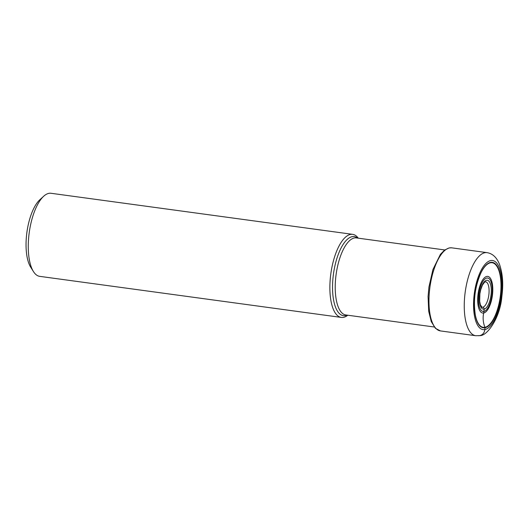 <?xml version="1.0" encoding="UTF-8"?>
<svg xmlns="http://www.w3.org/2000/svg" width="529" height="529" viewBox="0 0 529 529"><rect width="100%" height="100%" fill="white"/><g stroke="black" fill="none" stroke-linecap="round" stroke-linejoin="round"><path stroke-width="0.79" d="M490.608 262.377A33.029 12.855 -82.2 0 1 501.003 292.616A33.029 12.855 -82.2 0 1 485 327.742A33.029 12.855 -82.2 0 1 474.606 297.496A33.029 12.855 -82.2 0 1 490.608 262.377M358.292 238.182A41.923 16.313 97.8 0 0 352.658 234.347A41.923 16.313 97.8 0 0 350.555 234.407A41.923 16.313 97.8 0 0 330.513 276.336A41.923 16.313 97.8 0 0 341.344 317.426A41.923 16.313 97.8 0 0 343.447 317.367A41.923 16.313 97.8 0 0 347.798 315.231M341.344 317.426L39.735 276.356A41.923 16.313 -82.2 0 1 33.433 271.536A41.923 16.313 -82.2 0 1 29.227 232.615A41.923 16.313 -82.2 0 1 43.689 196.239A41.923 16.313 -82.2 0 1 48.946 193.336A41.923 16.313 -82.2 0 1 51.042 193.283L352.658 234.347M33.433 271.536L30.669 267.138A37.519 14.6 -82.2 0 1 26.906 232.304A37.519 14.6 -82.2 0 1 39.847 199.744L43.689 196.239M482.759 307.223A12.841 4.999 97.8 0 0 488.915 294.243A12.841 4.999 97.8 0 0 485.47 281.785L484.584 282.169L482.435 285.091L480.676 289.859L479.876 293.873L479.677 301.325L480.398 304.869L482.005 307.223A12.841 4.999 -82.2 0 0 482.759 307.223A1.726 1.58 79.5 0 1 484.108 309.134L483.909 311.396A12.478 11.4 79.5 0 1 483.671 313.009A22.859 20.889 -100.5 0 0 484.921 327.299A1.045 0.952 79.5 0 1 485 327.742L484.842 329.567A7.042 6.434 79.5 0 1 477.819 335.664M490.76 260.546A34.881 13.575 97.8 0 0 473.865 297.635A34.881 13.575 97.8 0 0 484.842 329.567A34.881 13.575 97.8 0 0 501.743 292.484A34.881 13.575 97.8 0 0 490.76 260.546M487.03 252.644A41.923 16.313 97.8 0 0 484.934 252.703A41.923 16.313 97.8 0 0 464.885 294.633A41.923 16.313 97.8 0 0 475.723 335.717L479.697 335.617C487.03 336.312 500.084 317.949 501.823 296.809C502.986 287.637 503.608 276.402 499.535 264.434C496.797 257.491 492.631 253.556 487.03 252.644L451.746 247.837A41.923 16.313 -82.2 0 0 449.643 247.896A41.923 16.313 -82.2 0 0 429.601 289.826A41.923 16.313 -82.2 0 0 440.432 330.916L475.723 335.717M484.108 309.134A14.567 5.667 -82.2 0 1 479.519 295.797A14.567 5.667 -82.2 0 1 486.574 280.31A14.567 5.667 -82.2 0 1 491.163 293.648A14.567 5.667 -82.2 0 1 484.108 309.134M486.773 278.042A16.855 6.56 97.8 0 0 478.606 295.969A16.855 6.56 97.8 0 0 483.909 311.396A16.855 6.56 97.8 0 0 492.076 293.476A16.855 6.56 97.8 0 0 486.773 278.042M486.812 276.409A18.495 7.194 -82.2 0 1 492.631 293.344A18.495 7.194 -82.2 0 1 483.671 313.009A18.495 7.194 -82.2 0 1 477.852 296.075A18.495 7.194 -82.2 0 1 486.812 276.409M490.449 262.787A32.6 12.683 97.8 0 0 481 272.739A32.6 12.683 97.8 0 0 480.98 272.772A32.6 12.683 97.8 0 0 475.273 314.702A32.6 12.683 97.8 0 0 475.28 314.742A32.6 12.683 97.8 0 0 484.921 327.299A32.6 12.683 97.8 0 0 500.712 292.636A32.6 12.683 97.8 0 0 490.449 262.787M434.243 327.001L345.86 314.967A38.881 15.129 -82.2 0 1 335.809 276.892A38.881 15.129 -82.2 0 1 354.377 237.977A38.881 15.129 -82.2 0 1 354.404 237.971A38.881 15.129 -82.2 0 1 356.354 237.918L444.737 249.953M357.558 238.083A39.913 15.533 97.8 0 0 352.221 236.642A39.913 15.533 97.8 0 0 352.195 236.648A39.913 15.533 97.8 0 0 332.886 279.114A39.913 15.533 97.8 0 0 345.45 315.628A39.913 15.533 97.8 0 0 345.477 315.621A39.913 15.533 97.8 0 0 347.064 315.132M440.432 330.916L435.413 328.311L431.247 321.579L428.702 311.336L428.08 296.538L428.94 287.009L432.934 269.526L440.392 254.389L444.492 250.138L449.207 247.909L451.746 247.837M481 272.739C475.102 286.196 473.191 300.201 475.28 314.742"/></g></svg>
